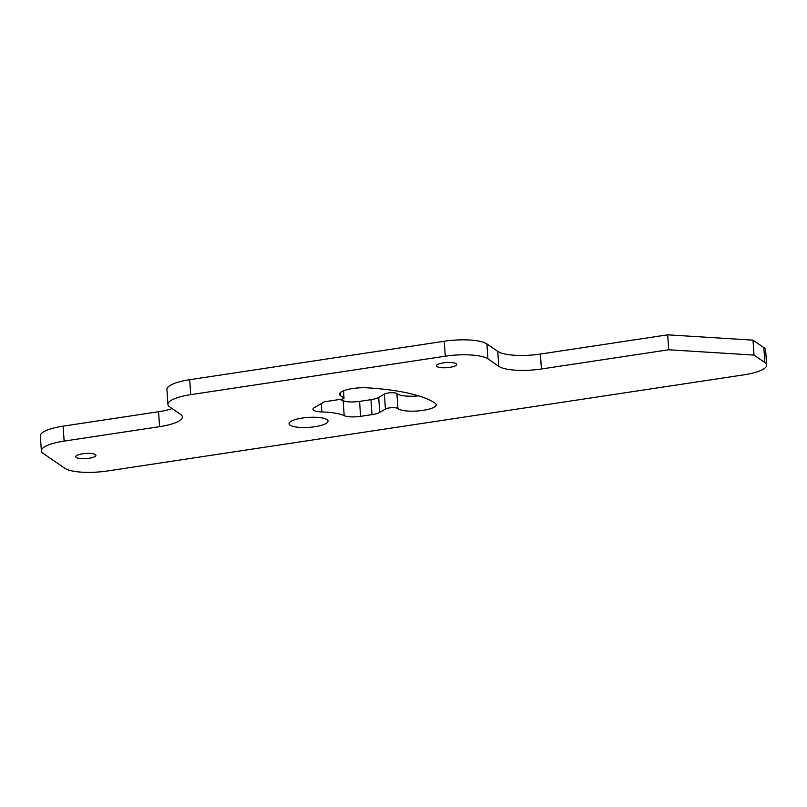 <?xml version="1.0" encoding="UTF-8"?>
<svg xmlns="http://www.w3.org/2000/svg" width="807" height="807" viewBox="0 0 807 807"><rect width="100%" height="100%" fill="white"/><g stroke="black" fill="none" stroke-linecap="round" stroke-linejoin="round"><path stroke-width="1.21" d="M668.7 349.774L667.682 334.824L540.408 354.051A33.692 8.605 176.1 0 1 497.748 351.388L486.914 343.913A33.692 8.605 176.1 0 0 444.253 341.25L189.706 379.704L190.724 394.653L445.272 356.2A33.692 8.605 176.1 0 1 487.932 358.863L498.766 366.338A33.692 8.605 176.1 0 0 541.426 368.991L668.7 349.774L754.02 355.09L764.865 362.565A33.692 8.605 176.1 0 1 766.65 365.077L765.631 350.127A33.692 8.605 176.1 0 0 763.846 347.615L764.865 362.565M190.724 394.653A33.692 8.605 176.1 0 0 167.947 404.418A33.692 8.605 176.1 0 0 169.742 406.93L180.576 414.395A33.692 8.605 176.1 0 1 182.372 416.916A33.692 8.605 176.1 0 1 159.594 426.671L64.136 441.096A33.692 8.605 176.1 0 0 41.369 450.851A33.692 8.605 176.1 0 0 43.154 453.373L64.832 468.302A33.692 8.605 176.1 0 0 107.492 470.965L743.883 374.841A33.692 8.605 176.1 0 0 766.65 365.077M189.706 379.704A33.692 8.605 176.1 0 0 166.928 389.468L167.947 404.418M41.369 450.851L40.35 435.901A33.692 8.605 176.1 0 1 63.117 426.146L158.576 411.721A33.692 8.605 176.1 0 0 172.184 408.614M667.682 334.824L753.002 340.151L754.02 355.09M753.002 340.151L763.846 347.615M449.822 367.356A10.108 2.582 176.1 0 0 456.651 364.421A10.108 2.582 176.1 0 0 456.116 363.675A10.108 2.582 176.1 0 0 443.315 362.878A10.108 2.582 176.1 0 0 436.486 365.803A10.108 2.582 176.1 0 0 449.822 367.356M418.581 395.854A19.539 4.993 176.1 0 1 396.913 393.614L397.932 408.564A19.539 4.993 176.1 0 0 419.499 410.813A19.539 4.993 176.1 0 0 436.234 404.711A19.539 4.993 176.1 0 0 435.195 403.258A134.073 34.227 176.1 0 0 367.599 387.834A19.539 4.993 176.1 0 0 339.495 394.199A19.539 4.993 176.1 0 0 340.534 395.662L343.832 397.932A3.369 0.857 176.1 0 1 344.014 398.184L343.51 390.82M397.932 408.564A6.738 1.725 176.1 0 0 392.081 407.676A6.738 1.725 176.1 0 0 385.413 409.048L379.714 412.387A13.477 3.44 176.1 0 1 371.987 414.627L360.588 416.341A13.477 3.44 176.1 0 1 344.175 415.645A39.755 10.148 176.1 0 0 321.892 411.953A13.477 3.44 176.1 0 1 312.965 409.341A13.477 3.44 176.1 0 1 314.347 407.666L324.414 401.775L341.734 399.162A3.369 0.857 176.1 0 0 344.014 398.184M314.841 426.721A19.539 4.993 176.1 0 0 328.046 421.052A19.539 4.993 176.1 0 0 327.006 419.6A19.539 4.993 176.1 0 0 302.262 418.056A19.539 4.993 176.1 0 0 289.057 423.715A19.539 4.993 176.1 0 0 314.841 426.721M89.073 458.275A10.108 2.582 176.1 0 0 95.902 455.34A10.108 2.582 176.1 0 0 95.367 454.583A10.108 2.582 176.1 0 0 82.566 453.786A10.108 2.582 176.1 0 0 75.737 456.722A10.108 2.582 176.1 0 0 89.073 458.275M396.913 393.614A6.738 1.725 176.1 0 0 391.062 392.727A6.738 1.725 176.1 0 0 384.394 394.109L378.695 397.437A13.477 3.44 176.1 0 1 370.968 399.677L359.569 401.402A13.477 3.44 176.1 0 1 343.157 400.696A39.755 10.148 176.1 0 0 339.767 399.455M444.253 341.25L445.272 356.2M486.914 343.913L487.932 358.863M158.576 411.721L159.594 426.671M63.117 426.146L64.136 441.096M497.748 351.388L498.766 366.338M540.408 354.051L541.426 368.991M340.332 392.616L340.534 395.662M343.358 390.881L343.832 397.932M321.317 403.591L321.892 411.953M343.157 400.696L344.175 415.645M359.569 401.402L360.588 416.341M370.968 399.677L371.987 414.627M378.695 397.437L379.714 412.387M384.394 394.109L385.413 409.048"/></g></svg>
